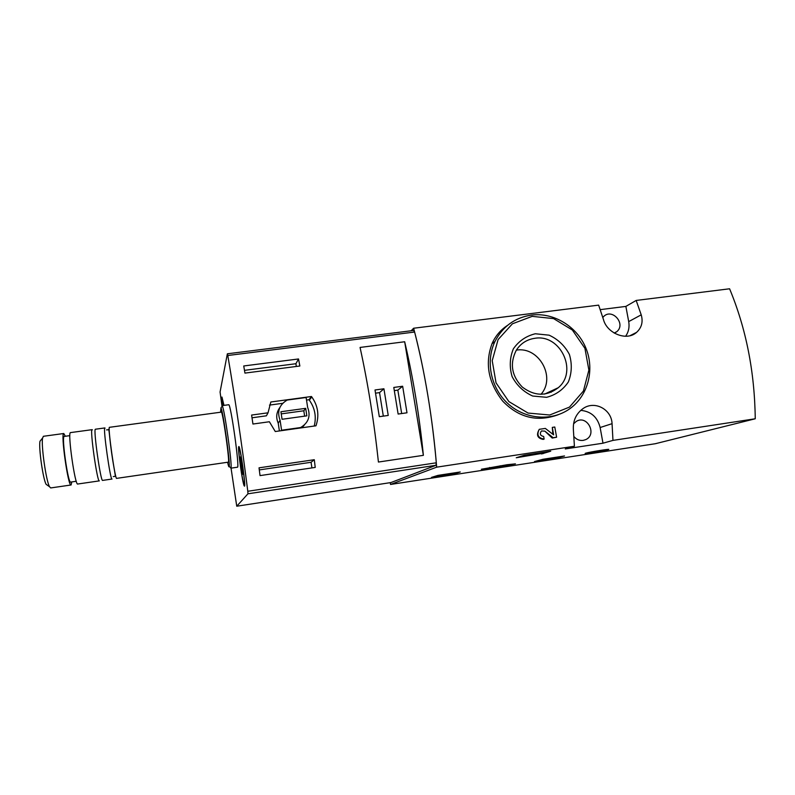<?xml version="1.0" encoding="UTF-8"?>
<svg xmlns="http://www.w3.org/2000/svg" width="795" height="795" viewBox="0 0 795 795"><rect width="100%" height="100%" fill="white"/><g stroke="black" fill="none" stroke-linecap="round" stroke-linejoin="round"><path stroke-width="1.19" d="M625.605 336.285C628.606 331.962 629.64 327.063 628.706 321.607L625.874 306.413L636.169 300.44L641.217 314.83C643.225 321.786 641.704 327.61 636.666 332.29C626.718 341.602 606.953 333.234 603.494 319.65L598.645 305.131L413.629 328.236C424.351 368.363 433.086 420.744 436.664 467.162L390.534 484.453L390.246 482.664M625.874 306.413L600.225 309.643M612.965 440.39L602.988 443.203L565.265 448.946L574.407 446.243L573.364 429.419C572.937 420.505 576.216 413.519 583.202 408.461C594.769 400.322 611.603 409.395 612.061 423.675L612.965 440.39L755.25 418.776C754.674 371.891 746.117 328.554 729.591 288.784L636.169 300.44M411.164 330.77L413.629 328.236M507.508 325.394L507.498 325.403C500.592 329.895 495.434 335.977 492.045 343.629C484.712 363.434 488.299 382.624 502.788 401.217C518.936 417.812 537.44 422.304 558.309 414.692M574.407 446.243L436.664 467.162M552.306 427.392L553.628 434.855L545.33 428.425L539.298 429.31C536.466 434.786 538.076 438.045 544.128 439.088L543.661 436.475C540.202 435.71 539.467 433.881 541.455 430.96L544.843 431.128L553.161 437.737L556.609 437.22L554.791 427.024L552.306 427.392L552.883 434.269M556.609 437.22L552.217 438.055L544.843 431.128M539.298 429.31C536.049 434.885 537.341 438.244 543.194 439.406L544.128 439.088M541.484 453.965L550.716 451.192L524.124 455.297L516.243 457.761L541.405 453.508M556.242 458.258L564.52 455.962L543.084 459.252L534.508 461.567L556.172 457.89M454.154 473.949L460.265 471.972L437.946 475.39L431.496 477.388L454.074 473.472M585.985 453.11C590.129 451.918 610.858 448.618 608.652 449.493C607.39 450.288 582.973 454.303 585.289 453.329L585.985 453.11M500.333 466.754L515.438 463.863L507.121 464.717L481.382 469.239L500.333 466.754L500.164 465.781M755.25 418.776L655.289 443.729L390.534 484.453M535.313 333.761L549.106 335.172C557.951 339.236 564.708 345.646 569.379 354.401C572.211 363.872 571.863 373.064 568.346 381.968C563.019 389.828 555.775 394.936 546.592 397.311L532.67 396.029C523.696 391.975 516.839 385.505 512.119 376.621C509.297 367.012 509.714 357.74 513.371 348.816C518.827 341.015 526.141 335.997 535.313 333.761M534.767 338.312C560.306 333.701 578.253 371.275 558.269 387.712C546.602 396.556 534.598 396.327 522.255 387.026C511.543 375.737 509.575 363.454 516.333 350.158C520.725 343.44 526.876 339.485 534.767 338.312M516.343 350.148C538.851 346.163 556.281 377.377 540.958 394.33M550.518 391.329L551.193 392.263M573.871 436.485C576.375 439.506 579.476 440.808 583.172 440.39L585.637 439.655C597.582 434.597 587.197 414.443 576.256 421.42L573.583 423.805M602.988 443.203L600.136 427.521C597.443 417.067 590.973 411.353 580.718 410.359M614.386 333.165L616.86 331.624C626.371 323.744 611.812 307.566 603.465 316.738L602.809 317.483M553.161 437.737L552.217 438.055M442.875 475.072L448.459 474.237M442.904 475.271L448.996 474.138M449.026 474.327L448.509 474.496M543.104 459.729L558.537 457.274L543.025 459.262M542.409 459.927L542.309 459.391M539.477 453.726L525.406 455.783L541.017 453.617L544.495 452.574L539.477 453.726L539.328 452.921M502.857 328.872L503.871 328.742M505.153 327.033L505.68 326.984M221.934 405.718L220.076 391.985L227.35 353.854L227.797 355.504C235.082 398.225 241.74 443.481 247.792 491.27L247.951 493.794L236.751 506.216L231.047 468.146M413.619 330.511L414.622 332.042C425.007 372.845 432.232 416.431 436.306 462.799L435.958 465.304L390.951 482.555L236.751 506.216L390.971 482.545M311.451 396.506L270.827 401.992L268.034 412.814L251.608 415.06L252.939 424.033L269.376 421.748L275.279 431.526L315.983 425.792C319.441 415.437 318.04 405.818 311.779 396.934L311.451 396.506L309.017 399.736L306.512 400.074M244.939 373.103L243.737 365.968L298.522 358.962L299.854 366.008L244.939 373.103M315.227 467.42L260.035 475.609L259.031 467.838L314.293 459.709L315.227 467.42M360.065 347.435C367.976 383.617 374.097 421.827 378.43 462.044L423.377 455.336C419.372 415.417 413.132 377.555 404.675 341.761L360.065 347.435M228.632 404.754L228.692 404.744C230.769 403.254 239.981 469.209 237.427 467.212L230.838 468.175M238.719 446.71C239.921 442.944 246.649 490.942 244.194 485.785C242.525 483.35 237.685 449.155 238.679 446.83L238.719 446.71M222.481 405.589L221.954 397.043L223.981 405.38M41.121 439.844L39.989 441.245C38.548 447.724 43.01 479.047 46.11 484.324L47.422 485.248M43.437 436.276L42.592 438.025C41.022 445.289 46.07 480.826 49.519 486.719L50.681 487.941L71.033 484.99M65.359 436.256L63.779 433.514C60.5 432.997 68.211 487.325 71.083 484.98L71.779 481.929M64.276 436.405L64.196 436.415C61.294 435.968 68.132 484.135 70.685 482.088L76.27 481.273M70.546 432.599L70.467 432.609C67.396 432.053 75.098 486.321 77.761 484.016L99.315 480.886M92.389 429.847L92.101 429.668C89.686 429.032 97.348 483.082 99.355 480.876M95.47 429.211L95.41 429.221C93.104 428.575 100.756 482.585 102.654 480.399L112.025 479.037C110.435 481.174 102.813 427.253 104.841 427.939L105.079 428.117M109.501 427.303L109.452 427.312C107.573 426.607 115.186 480.488 116.666 478.361L228.334 462.153C230.143 463.753 222.759 410.985 221.338 412.118L221.298 412.118M220.543 412.227L220.97 407.815C223.057 411.273 230.371 463.535 229.179 466.516C228.95 467.5 228.423 466.079 227.579 462.263M221.775 406.782L222.352 406.046C224.597 409.634 232.309 464.757 230.997 467.848L230.331 467.361M268.034 412.814L266.404 415.815L252.015 417.792M314.224 426.041C316.549 416.709 314.919 408.083 309.334 400.163L309.017 399.736M282.672 403.313L269.475 405.102M302.011 427.76L304.286 425.096M279.83 407.557C276.332 412.416 275.795 417.614 278.22 423.149L279.393 430.94M306.115 397.5L287.204 400.054C279.234 404.794 276.859 411.542 280.088 420.297L281.589 430.224L300.619 427.551C308.54 422.761 310.875 416.024 307.635 407.338L306.115 397.5M278.22 423.149L280.088 420.297M305.697 408.342L280.913 411.74L282.056 419.283L306.85 415.845L305.697 408.342L303.809 410.776L281.241 413.877M304.634 416.153L303.809 410.776M296.326 366.465L295.909 363.722L244.482 370.341M295.909 363.722L298.522 358.962M311.928 467.907L311.064 462.283L314.293 459.709M311.064 462.283L259.299 469.915M402.648 386.241L393.793 387.443L398.126 414.046L406.99 412.794L402.648 386.241L397.848 390.126L394.31 390.613M383.925 388.775L375.002 389.987L379.304 416.689L388.238 415.437L383.925 388.775L379.533 392.621L375.518 393.167M423.377 455.336L404.675 341.761M383.319 416.123L379.533 392.621M401.674 413.549L397.848 390.126M222.55 405.579L222.212 398.066L223.912 405.39M240.716 467.848C239.047 455.942 238.48 449.304 239.017 447.943C240.329 447.029 245.804 485.685 244.224 484.682C243.449 483.728 242.276 478.113 240.716 467.848M242.664 474.337L240.239 456.986L242.882 474.307M492.045 343.629L494.927 341.572C502.728 326.417 514.931 317.573 531.527 315.059C553.787 312.236 577.051 326.467 585.885 348.081C594.839 369.645 588.121 395.691 569.906 408.66C552.177 421.459 525.803 419.621 508.422 404.059C490.962 388.586 485.238 361.715 494.927 341.572C502.698 326.437 514.862 317.612 531.418 315.098M532.213 316.35L553.578 318.596L572.35 330.014L584.931 348.359L588.886 370.102L583.411 391.051L569.478 407.1L549.733 415L528.069 413.062L508.87 401.584L496.04 382.862L492.214 360.691L498.087 339.604L512.407 323.803L532.213 316.35M600.136 427.521L612.061 423.675M628.706 321.607L641.217 314.83M489.859 468.364L489.71 467.47M455.485 473.701L455.316 472.727M543.074 453.667L542.965 453.031M535.661 453.995L535.572 453.498M436.306 462.799L247.792 491.27M414.622 332.042L227.797 355.504M435.958 465.304L247.951 493.794M242.535 469.179L241.571 469.318M241.76 464.479L240.875 464.608M558.269 387.712L544.595 394.091M629.938 335.738L636.556 332.38M583.232 440.38L585.637 439.655M614.187 333.045L616.86 331.624M438.81 475.808L438.721 475.271M525.406 455.783L525.276 455.068M413.778 330.442L227.38 353.795M239.206 447.207L238.679 446.83M244.641 485.208L244.194 485.785M46.11 484.324L49.519 486.719M39.989 441.245L42.592 438.025M43.337 436.296L63.779 433.514M64.196 436.415L69.851 435.64M70.467 432.609L92.101 429.668M95.41 429.221L104.841 427.939M113.268 476.573L114.868 476.404C115.474 475.867 116.01 479.395 112.731 460.335C109.124 437.459 109.342 427.462 108.269 429.767L106.56 429.906M109.452 427.312L221.338 412.118M229.179 466.516L230.997 467.848M220.97 407.815L222.352 406.046M222.063 405.639L228.692 404.744M309.334 400.163L311.779 396.934M241.372 461.279L240.557 461.398"/></g></svg>
